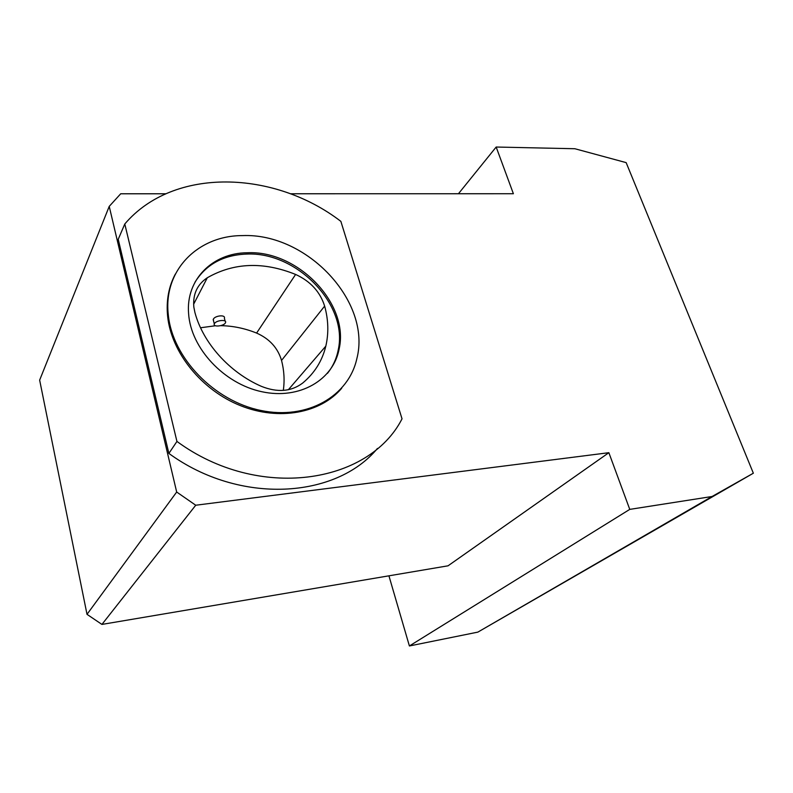 <?xml version="1.0" encoding="UTF-8"?>
<svg xmlns="http://www.w3.org/2000/svg" width="793" height="793" viewBox="0 0 793 793"><rect width="100%" height="100%" fill="white"/><g stroke="black" fill="none" stroke-linecap="round" stroke-linejoin="round"><path stroke-width="1.19" d="M194.929 282.298C206.041 264.456 223.19 255.049 246.355 254.077C296.959 251.411 348.514 304.978 338.214 349.981C336.5 358.714 332.901 366.515 327.44 373.374M261.274 386.3C277.362 392.753 291.16 391.683 302.658 383.078C314.524 373.176 322.245 360.865 325.814 346.144C328.817 333.209 328.421 319.857 324.644 306.098C320.114 291.794 310.44 281.237 295.611 274.447C263.316 261.462 233.885 262.562 207.31 277.748C197.209 284.489 192.719 294.272 193.839 307.079L194.929 312.551C203.058 343.012 229.385 372.383 261.274 386.3M165.826 193.779L120.705 193.779L109.226 206.378L176.68 492.027L195.732 505.23L608.865 452.694L629.761 509.384L712.074 496.497L753.35 473.213L626.153 162.624L574.885 148.737L496.17 147.032L458.443 193.74M283.299 390.414C284.737 380.561 284.152 370.559 281.545 360.428C277.798 347.889 269.491 338.77 256.595 333.07C244.859 328.332 232.894 325.864 220.712 325.665M215.428 325.754L200.54 327.767M712.074 496.497L477.852 632.12L753.35 473.213M388.927 575.827L409.396 645.968L477.852 632.12M377.468 448.412C336.123 498.569 239.882 505.2 168.879 453.427L118.226 239.298L124.788 223.993C173.717 166.471 274.447 170.336 340.871 221.376L402.031 418.833C368.933 483.799 258.667 501.414 176.938 441.433L124.788 223.993M496.17 147.032L513.388 193.73L290.347 193.76M341.684 388.263C320.788 413.074 279.314 421.202 240.517 405.669C201.739 390.235 171.308 352.647 167.62 316.238C166.104 300.656 168.681 286.59 175.362 274.041M109.226 206.378L39.65 380.125L87.012 614.337L101.93 624.418L448.035 565.815L608.865 452.694M629.761 509.384L409.396 645.968M195.732 505.23L101.93 624.418M176.68 492.027L87.012 614.337M176.938 441.433L168.879 453.427M247.148 252.759C297.821 250.122 349.455 303.769 339.166 348.821C333.437 379.877 299.764 399.959 261.918 391.742C224.072 383.852 190.736 348.196 188.595 313.582C185.701 279.344 212.841 252.987 247.148 252.759M242.4 235.6C307.05 232.765 371.768 301.875 356.83 358.733C348.603 396.094 307.416 420.27 260.778 410.447C214.16 401 172.448 357.782 168.314 314.95C162.971 270.096 198.27 235.471 242.4 235.6M213.555 320.996L213.347 319.192C215.072 315.475 225.817 314.484 224.369 318.231L225.143 321.165M214.487 323.554L214.318 323.901C212.712 327.489 224.459 326.111 225.519 322.602C227.076 319.242 216.301 320.154 214.487 323.554M193.621 304.264L207.31 277.748M256.595 333.07L295.611 274.447M281.545 360.428L324.644 306.098M338.214 349.981L339.166 348.821M167.62 316.238L168.314 314.95M288.355 389.73L325.814 346.144M214.318 323.901L213.178 319.559"/></g></svg>
